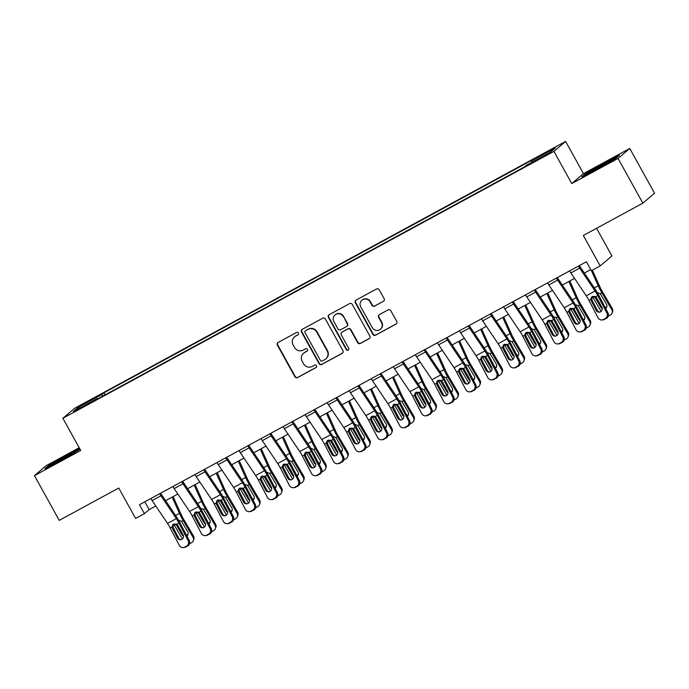<?xml version="1.0" encoding="UTF-8"?>
<svg xmlns="http://www.w3.org/2000/svg" width="689" height="689" viewBox="0 0 689 689"><rect width="100%" height="100%" fill="white"/><g stroke="black" fill="none" stroke-linecap="round" stroke-linejoin="round"><path stroke-width="1.03" d="M298.406 333.028A1.404 1.378 -130.4 0 0 296.511 332.46L278.123 342.45A2.007 1.972 -130.4 0 0 277.374 345.146L294.892 376.762A2.007 1.972 -130.4 0 0 297.596 377.581L315.984 367.582A1.404 1.378 -130.4 0 0 316.518 365.695A1.404 1.378 -130.4 0 0 314.623 365.127L312.246 366.419A6.434 6.296 -130.4 0 1 303.591 363.809L302.127 361.174A6.434 6.296 -130.4 0 1 304.555 352.544L306.932 351.252A1.404 1.378 -130.4 0 0 307.466 349.357A1.404 1.378 -130.4 0 0 305.572 348.789L303.186 350.081A6.434 6.296 -130.4 0 1 294.539 347.471L293.075 344.836A6.434 6.296 -130.4 0 1 295.495 336.206L297.881 334.914A1.404 1.378 -130.4 0 0 298.406 333.028M550.726 149.763L543.983 153.793L548.694 151.485L555.437 147.446L550.726 149.763M383.377 301.351A2.007 1.972 -130.4 0 0 384.135 298.656L379.217 289.785A2.007 1.972 -130.4 0 0 376.513 288.975L356.092 300.077A2.007 1.972 -130.4 0 0 355.335 302.772L372.861 334.38A2.007 1.972 -130.4 0 0 375.565 335.198L395.986 324.097A2.007 1.972 -130.4 0 0 396.743 321.401L390.801 310.687A2.007 1.972 -130.4 0 0 388.096 309.878L379.363 314.623A2.007 1.972 -130.4 0 0 378.606 317.319L381.551 322.633A5.374 5.262 -130.4 0 1 380.397 329.247A5.374 5.262 -130.4 0 1 372.293 327.663L360.752 306.855A5.374 5.262 -130.4 0 1 361.897 300.24A5.374 5.262 -130.4 0 1 370.01 301.825L371.931 305.287A2.007 1.972 -130.4 0 0 374.635 306.105L383.695 301.084A2.007 1.972 -130.4 0 0 383.859 300.99M79.201 447.721L46.154 465.686L34.45 475.634L59.245 520.367L118.749 488.027L135.612 518.447L144.432 513.649L139.471 504.701L586.425 261.768L591.386 270.708L600.197 265.92L611.91 255.972L596.571 228.309M618.05 158.427L629.755 148.471L583.471 173.628L571.767 183.575L618.05 158.427L642.846 203.16L583.342 235.5L600.197 265.92M571.767 183.575L553.913 151.373L62.88 418.266L74.584 408.319L565.617 141.417L553.913 151.373M34.45 475.634L80.734 450.477L62.88 418.266M325.397 319.041A2.007 1.972 -130.4 0 0 322.693 318.232L302.273 329.325A2.007 1.972 -130.4 0 0 301.515 332.029L319.033 363.637A2.007 1.972 -130.4 0 0 321.737 364.455L342.166 353.354A2.007 1.972 -130.4 0 0 342.915 350.658L325.397 319.041M329.178 314.701L349.599 303.599A2.007 1.972 -130.4 0 1 352.303 304.417L369.829 336.034A2.007 1.972 -130.4 0 1 369.071 338.73L360.33 343.475A2.007 1.972 -130.4 0 1 357.634 342.666L350.52 329.842A2.007 1.972 -130.4 0 0 347.816 329.023L342.02 332.176A2.007 1.972 -130.4 0 0 341.262 334.871L348.66 348.221A1.404 1.378 -130.4 0 1 348.367 349.952A1.404 1.378 -130.4 0 1 346.24 349.538L328.42 317.396A2.007 1.972 -130.4 0 1 329.178 314.701M629.755 148.471L654.55 193.204L642.846 203.16M83.963 404.073L94.376 398.053L85.927 402.41L79.399 406.321L83.963 404.073M97.493 398.991L97.149 398.595L95.237 400.223L524.562 166.867L526.474 165.239L550.278 152.303L555.145 148.161L531.348 161.097L533.26 159.469L103.936 392.825L102.024 394.452L102.601 396.218M97.149 398.595L73.344 411.531L78.219 407.388L102.024 394.452M583.471 173.628L565.617 141.417M144.432 513.649L149.177 509.619L155.8 506.019M165.61 500.688L177.84 494.039M187.649 488.708L199.879 482.059M209.689 476.728L221.918 470.079M231.728 464.748L243.958 458.099M253.767 452.768L265.997 446.119M275.807 440.788L288.036 434.139M297.846 428.808L310.076 422.159M319.885 416.828L332.115 410.179M341.925 404.848L354.155 398.199M363.964 392.868L376.194 386.219M386.004 380.888L398.233 374.239M408.043 368.916L420.273 362.259M430.082 356.936L442.312 350.288M452.122 344.956L464.352 338.308M474.161 332.976L486.391 326.328M496.201 320.996L508.43 314.348M518.24 309.017L530.47 302.368M540.279 297.037L552.509 290.388M562.319 285.057L574.548 278.408M584.358 273.077L590.766 269.597M144.836 501.79L149.177 509.619M105.072 394.875L103.936 392.825M531.762 162.363L531.348 161.097M79.726 408.069L78.219 407.388M79.7 448.608L48.411 465.712L44.888 468.709L60.141 460.958L80.053 449.245M619.316 155.404L604.064 163.147L585.288 173.895L581.766 176.892L597.01 169.141L615.794 158.392L619.316 155.404M48.669 466.177L48.411 465.712M585.547 174.36L585.288 173.895M298.259 334.613A1.404 1.378 -130.4 0 1 298.191 334.647L295.814 335.939A6.434 6.296 -130.4 0 0 294.763 336.663L294.453 336.93M303.504 353.259L303.823 352.992A6.434 6.296 -130.4 0 1 304.865 352.277L307.251 350.977A1.404 1.378 -130.4 0 0 307.311 350.942M277.968 342.554A2.007 1.972 -130.4 0 0 277.684 344.879L295.211 376.495A2.007 1.972 -130.4 0 0 297.915 377.305L316.303 367.315A1.404 1.378 -130.4 0 0 316.363 367.28M302.109 329.428A2.007 1.972 -130.4 0 0 301.825 331.753L319.351 363.37A2.007 1.972 -130.4 0 0 322.056 364.188L342.476 353.087A2.007 1.972 -130.4 0 0 342.64 352.983M305.537 330.754A1.404 1.378 -130.4 0 0 305.003 332.641L320.385 360.39A1.404 1.378 -130.4 0 0 322.28 360.958L324.795 359.598A6.434 6.296 -130.4 0 0 327.215 350.968L316.699 331.995A6.434 6.296 -130.4 0 0 308.043 329.385L305.856 330.487A1.404 1.378 -130.4 0 0 305.623 330.642L305.305 330.909M325.837 358.874L326.155 358.607A6.434 6.296 -130.4 0 0 327.533 350.701L327.215 350.968M305.856 330.487L308.362 329.118A6.434 6.296 -130.4 0 1 317.018 331.728L327.533 350.701M341.692 332.399L342.011 332.132A2.007 1.972 -130.4 0 1 342.338 331.909L348.134 328.756A2.007 1.972 -130.4 0 1 350.839 329.575L357.944 342.39A2.007 1.972 -130.4 0 0 360.648 343.208L369.39 338.463A2.007 1.972 -130.4 0 0 369.554 338.359M329.015 314.795A2.007 1.972 -130.4 0 0 328.739 317.129L346.558 349.271A1.404 1.378 -130.4 0 0 348.513 349.805M343.148 316.535A5.374 5.262 -130.4 0 0 335.035 314.959A5.374 5.262 -130.4 0 0 333.889 321.565L337.954 328.903A2.007 1.972 -130.4 0 0 340.659 329.721L346.455 326.569A2.007 1.972 -130.4 0 0 347.213 323.873L343.466 316.268A5.374 5.262 -130.4 0 0 335.354 314.684L335.035 314.959M346.782 326.345L347.101 326.069A2.007 1.972 -130.4 0 0 347.532 323.597L347.213 323.873M343.466 316.268L347.532 323.597M361.897 300.24L362.216 299.973A5.374 5.262 -130.4 0 1 370.329 301.549L372.249 305.02A2.007 1.972 -130.4 0 0 374.954 305.838L383.695 301.084M380.397 329.247L380.716 328.98A5.374 5.262 -130.4 0 0 381.861 322.366L381.551 322.633M379.2 314.727A2.007 1.972 -130.4 0 0 378.916 317.052L381.861 322.366M355.929 300.171A2.007 1.972 -130.4 0 0 355.653 302.497L373.18 334.113A2.007 1.972 -130.4 0 0 375.884 334.932L396.304 323.83A2.007 1.972 -130.4 0 0 396.468 323.735M173.637 524.062A15.356 3.049 61.5 0 0 174.334 525.268L182.413 539.005M172.155 497.131L179.476 513.391A15.356 3.049 61.5 0 0 183.153 520.479L193.032 537.282L193.506 536.059A4.091 3.962 21.1 0 1 193.798 539.444L193.325 540.676A4.091 3.962 -158.9 0 0 193.032 537.282M173.111 496.605L181.173 514.528A10.24 2.033 61.5 0 0 183.627 519.248L193.506 536.059M178.529 520.195L181.517 521.366L187.761 531.874A3.273 3.169 21.1 0 1 186.874 536.016M193.325 540.676A4.091 3.962 -158.9 0 1 191.551 542.682L189.794 543.638A4.091 3.962 -158.9 0 1 189.475 543.793M183.507 536.24A3.273 3.169 21.1 0 1 182.12 534.94L175.971 524.381L174.334 525.268M176.97 524.105L181.62 532.054M186.452 535.215A3.273 3.169 -158.9 0 0 188.166 533.949M159.684 493.72A7.166 1.421 61.5 0 0 160.933 495.744L176.332 518.636A10.24 2.033 -118.5 0 1 179.011 523.166L188.131 540.624L189.225 540.52A4.091 3.996 84.5 0 1 187.589 546.058L186.486 546.162A4.091 3.996 -95.5 0 0 188.131 540.624M160.597 493.221L176.091 516.268A15.356 3.049 -118.5 0 1 180.105 523.063L189.225 540.52M150.865 498.509A7.166 1.421 61.5 0 0 152.123 500.533L167.522 523.433A10.24 2.033 -118.5 0 1 170.2 527.963L179.312 545.421A4.091 3.996 -95.5 0 0 184.73 547.118L186.486 546.162M173.12 524.458L173.163 527.541L172.483 528.437L177.495 538.049L178.597 537.937L173.163 527.541M184.73 547.118L187.589 546.058M185.823 547.014A4.091 3.996 84.5 0 1 184.333 547.471L183.231 547.583M178.597 537.937A3.273 3.195 -95.5 0 0 181.181 539.668M172.483 528.437L172.095 526.93L172.741 524.872L173.749 523.993L177.116 524.2L183.145 534.974A3.273 3.195 84.5 0 1 180.639 539.771A3.273 3.195 84.5 0 1 177.495 538.049M195.676 512.082A15.356 3.049 61.5 0 0 196.374 513.288L204.452 527.025M194.195 485.151L201.515 501.411A15.356 3.049 61.5 0 0 205.193 508.499L215.071 525.302L215.545 524.079A4.091 3.962 21.1 0 1 215.838 527.464L215.364 528.696A4.091 3.962 -158.9 0 0 215.071 525.302M195.151 484.625L203.212 502.548A10.24 2.033 61.5 0 0 205.667 507.268L215.545 524.079M200.568 508.215L203.556 509.386L209.8 519.894A3.273 3.169 21.1 0 1 208.913 524.036M215.364 528.696A4.091 3.962 -158.9 0 1 213.59 530.702L211.833 531.667A4.091 3.962 -158.9 0 1 211.514 531.813M205.546 524.26A3.273 3.169 21.1 0 1 204.159 522.968L198.01 512.401L196.374 513.288M199.009 512.125L203.66 520.083M208.491 523.244A3.273 3.169 -158.9 0 0 210.205 521.969M217.715 500.102A15.356 3.049 61.5 0 0 218.413 501.308L226.492 515.045M216.234 473.171L223.555 489.431A15.356 3.049 61.5 0 0 227.232 496.519L237.111 513.322L237.584 512.099A4.091 3.962 21.1 0 1 237.877 515.493L237.404 516.716A4.091 3.962 -158.9 0 0 237.111 513.322M217.19 472.654L225.251 490.568A10.24 2.033 61.5 0 0 227.706 495.288L237.584 512.099M222.607 496.235L225.596 497.406L231.84 507.922A3.273 3.169 21.1 0 1 230.953 512.056M237.404 516.716A4.091 3.962 -158.9 0 1 235.629 518.722L233.864 519.687A4.091 3.962 -158.9 0 1 233.554 519.833M227.585 512.28A3.273 3.169 21.1 0 1 226.199 510.988L220.049 500.421L218.413 501.308M221.048 500.145L225.699 508.103M230.531 511.264A3.273 3.169 -158.9 0 0 232.245 509.989M239.755 488.122A15.356 3.049 61.5 0 0 240.452 489.328L248.531 503.065M238.273 461.191L245.594 477.451A15.356 3.049 61.5 0 0 249.272 484.539L259.15 501.342L259.624 500.119A4.091 3.962 21.1 0 1 259.917 503.513L259.443 504.736A4.091 3.962 -158.9 0 0 259.15 501.342M239.229 460.674L247.291 478.588A10.24 2.033 61.5 0 0 249.745 483.308L259.624 500.119M244.647 484.255L247.635 485.426L253.879 495.942A3.273 3.169 21.1 0 1 252.992 500.076M259.443 504.736A4.091 3.962 -158.9 0 1 257.669 506.742L255.903 507.707A4.091 3.962 -158.9 0 1 255.593 507.853M249.625 500.3A3.273 3.169 21.1 0 1 248.238 499.008L242.089 488.441L240.452 489.328M243.088 488.165L247.739 496.123M252.57 499.284A3.273 3.169 -158.9 0 0 254.284 498.009M181.724 481.74A7.166 1.421 61.5 0 0 182.973 483.764L198.372 506.656A10.24 2.033 -118.5 0 1 201.05 511.186L210.171 528.652L211.265 528.541A4.091 3.996 84.5 0 1 209.628 534.078L208.526 534.182A4.091 3.996 -95.5 0 0 210.171 528.652M182.628 481.241L198.131 504.288A15.356 3.049 -118.5 0 1 202.144 511.083L211.265 528.541M172.905 486.529A7.166 1.421 61.5 0 0 174.162 488.553L189.561 511.453A10.24 2.033 -118.5 0 1 192.24 515.983L201.352 533.441A4.091 3.996 -95.5 0 0 206.769 535.138L208.526 534.182M195.151 512.478L195.202 515.561L194.522 516.466L199.534 526.069L200.637 525.957L195.202 515.561M206.769 535.138L209.628 534.078M207.863 535.034A4.091 3.996 84.5 0 1 206.364 535.491L205.27 535.603M200.637 525.957A3.273 3.195 -95.5 0 0 203.221 527.688M194.522 516.466L194.134 514.95L194.78 512.892L195.788 512.013L199.155 512.22L205.184 523.003A3.273 3.195 84.5 0 1 202.678 527.791A3.273 3.195 84.5 0 1 199.534 526.069M203.763 469.76A7.166 1.421 61.5 0 0 205.012 471.784L220.411 494.676A10.24 2.033 -118.5 0 1 223.09 499.206L232.21 516.672L233.304 516.561A4.091 3.996 84.5 0 1 231.668 522.098L230.565 522.202A4.091 3.996 -95.5 0 0 232.21 516.672M204.667 469.269L220.17 492.308A15.356 3.049 -118.5 0 1 224.183 499.103L233.304 516.561M194.944 474.549A7.166 1.421 61.5 0 0 196.193 476.573L211.601 499.473A10.24 2.033 -118.5 0 1 214.279 504.004L223.391 521.461A4.091 3.996 -95.5 0 0 228.808 523.158L230.565 522.202M217.19 500.498L217.242 503.581L216.561 504.486L221.574 514.089L222.676 513.977L217.242 503.581M228.808 523.158L231.668 522.098M229.902 523.054A4.091 3.996 84.5 0 1 228.403 523.511L227.31 523.623M222.676 513.977A3.273 3.195 -95.5 0 0 225.26 515.708M216.561 504.486L216.174 502.97L216.82 500.912L217.827 500.042L221.195 500.24L227.224 511.023A3.273 3.195 84.5 0 1 224.717 515.811A3.273 3.195 84.5 0 1 221.574 514.089M225.803 457.78A7.166 1.421 61.5 0 0 227.051 459.804L242.45 482.705A10.24 2.033 -118.5 0 1 245.129 487.226L254.241 504.692L255.343 504.581A4.091 3.996 84.5 0 1 253.707 510.118L252.605 510.222A4.091 3.996 -95.5 0 0 254.241 504.692M226.707 457.289L242.209 480.328A15.356 3.049 -118.5 0 1 246.223 487.123L255.343 504.581M216.983 462.569A7.166 1.421 61.5 0 0 218.232 464.601L233.64 487.493A10.24 2.033 -118.5 0 1 236.318 492.024L245.43 509.481A4.091 3.996 -95.5 0 0 250.848 511.186L252.605 510.222M239.229 488.518L239.281 491.601L238.601 492.506L243.613 502.109L244.716 501.997L239.281 491.601M250.848 511.186L253.707 510.118M251.941 511.074A4.091 3.996 84.5 0 1 250.443 511.531L249.349 511.643M244.716 501.997A3.273 3.195 -95.5 0 0 247.299 503.737M238.601 492.506L238.213 490.99L238.859 488.932L239.867 488.062L243.234 488.26L249.263 499.043A3.273 3.195 84.5 0 1 246.757 503.831A3.273 3.195 84.5 0 1 243.613 502.109M261.794 476.142A15.356 3.049 61.5 0 0 262.492 477.348L270.57 491.085M260.313 449.211L267.633 465.471A15.356 3.049 61.5 0 0 271.311 472.559L281.19 489.371L281.663 488.139A4.091 3.962 21.1 0 1 281.956 491.533L281.482 492.756A4.091 3.962 -158.9 0 0 281.19 489.371M261.269 448.694L269.33 466.608A10.24 2.033 61.5 0 0 271.785 471.328L281.663 488.139M266.686 472.275L269.675 473.446L275.919 483.962A3.273 3.169 21.1 0 1 275.032 488.096M281.482 492.756A4.091 3.962 -158.9 0 1 279.708 494.771L277.943 495.727A4.091 3.962 -158.9 0 1 277.633 495.873M271.664 488.32A3.273 3.169 21.1 0 1 270.277 487.028L264.128 476.461L262.492 477.348M265.127 476.185L269.769 484.143M274.61 487.304A3.273 3.169 -158.9 0 0 276.323 486.029M247.842 445.8A7.166 1.421 61.5 0 0 249.091 447.824L264.49 470.725A10.24 2.033 -118.5 0 1 267.168 475.255L276.28 492.713L277.383 492.601A4.091 3.996 84.5 0 1 275.746 498.138L274.644 498.242A4.091 3.996 -95.5 0 0 276.28 492.713M248.746 445.309L264.249 468.348A15.356 3.049 -118.5 0 1 268.262 475.143L277.383 492.601M239.023 450.589A7.166 1.421 61.5 0 0 240.272 452.621L255.679 475.513A10.24 2.033 -118.5 0 1 258.358 480.044L267.47 497.501A4.091 3.996 -95.5 0 0 272.887 499.206L274.644 498.242M261.269 476.538L261.32 479.622L260.64 480.526L265.653 490.129L266.755 490.025L261.32 479.622M272.887 499.206L275.746 498.138M273.981 499.094A4.091 3.996 84.5 0 1 272.482 499.559L271.388 499.663M266.755 490.025A3.273 3.195 -95.5 0 0 269.339 491.757M260.64 480.526L260.253 479.01L260.898 476.952L261.906 476.082L265.274 476.28L271.294 487.063A3.273 3.195 84.5 0 1 268.796 491.851A3.273 3.195 84.5 0 1 265.653 490.129M73.895 453.086A13.306 0.543 -29 0 0 75.489 451.915A13.306 0.543 -29 0 0 74.817 452.053A13.306 0.543 -29 0 0 61.321 459.115A13.306 0.543 -29 0 0 52.269 464.791A13.306 0.543 -29 0 0 52.907 464.593A13.306 0.543 -29 0 0 53.458 464.352M46.904 467.685L49.083 465.824L67.281 455.42L79.915 448.995M610.773 161.269A13.306 0.543 -29 0 0 612.366 160.098A13.306 0.543 -29 0 0 602.797 164.757A13.306 0.543 -29 0 0 589.147 172.973A13.306 0.543 -29 0 0 590.335 172.534M583.772 175.867L585.96 174.016L604.15 163.603L617.869 156.636M283.834 464.162A15.356 3.049 61.5 0 0 284.531 465.368L292.601 479.105M282.352 437.231L289.673 453.491A15.356 3.049 61.5 0 0 293.35 460.579L303.229 477.391L303.703 476.159A4.091 3.962 21.1 0 1 303.995 479.553L303.522 480.776A4.091 3.962 -158.9 0 0 303.229 477.391M283.308 436.714L291.369 454.628A10.24 2.033 61.5 0 0 293.824 459.348L303.703 476.159M288.725 460.295L291.714 461.466L297.958 471.982A3.273 3.169 21.1 0 1 297.071 476.116M303.522 480.776A4.091 3.962 -158.9 0 1 301.748 482.791L299.982 483.747A4.091 3.962 -158.9 0 1 299.672 483.902M293.703 476.34A3.273 3.169 21.1 0 1 292.317 475.048L286.168 464.481L284.531 465.368M287.167 464.205L291.809 472.163M296.649 475.324A3.273 3.169 -158.9 0 0 298.363 474.058M305.873 452.182A15.356 3.049 61.5 0 0 306.571 453.388L314.64 467.125M304.392 425.251L311.712 441.511A15.356 3.049 61.5 0 0 315.39 448.599L325.268 465.411L325.742 464.179A4.091 3.962 21.1 0 1 326.035 467.573L325.561 468.796A4.091 3.962 -158.9 0 0 325.268 465.411M305.348 424.734L313.409 442.648A10.24 2.033 61.5 0 0 315.863 447.368L325.742 464.179M310.765 448.315L313.753 449.486L319.997 460.002A3.273 3.169 21.1 0 1 319.102 464.136M325.561 468.796A4.091 3.962 -158.9 0 1 323.787 470.811L322.021 471.767A4.091 3.962 -158.9 0 1 321.711 471.922M315.743 464.36A3.273 3.169 21.1 0 1 314.356 463.068L308.207 452.501L306.571 453.388M309.206 452.225L313.848 460.183M318.688 463.344A3.273 3.169 -158.9 0 0 320.402 462.078M327.912 440.202A15.356 3.049 61.5 0 0 328.61 441.408L336.68 455.145M326.431 413.271L333.752 429.531A15.356 3.049 61.5 0 0 337.429 436.619L347.308 453.431L347.781 452.199A4.091 3.962 21.1 0 1 348.074 455.593L347.601 456.824A4.091 3.962 -158.9 0 0 347.308 453.431M327.387 412.754L335.448 430.668A10.24 2.033 61.5 0 0 337.903 435.396L347.781 452.199M332.804 436.335L335.793 437.506L342.037 448.022A3.273 3.169 21.1 0 1 341.141 452.156M347.601 456.824A4.091 3.962 -158.9 0 1 345.826 458.831L344.061 459.787A4.091 3.962 -158.9 0 1 343.751 459.942M337.782 452.38A3.273 3.169 21.1 0 1 336.396 451.088L330.246 440.521L328.61 441.408M331.245 440.245L335.887 448.203M340.728 451.364A3.273 3.169 -158.9 0 0 342.442 450.098M349.952 428.222A15.356 3.049 61.5 0 0 350.649 429.436L358.719 443.165M348.47 401.291L355.791 417.56A15.356 3.049 61.5 0 0 359.469 424.639L369.347 441.451L369.821 440.219A4.091 3.962 21.1 0 1 370.114 443.613L369.64 444.844A4.091 3.962 -158.9 0 0 369.347 441.451M349.426 400.774L357.488 418.688A10.24 2.033 61.5 0 0 359.942 423.416L369.821 440.219M354.844 424.355L357.832 425.526L364.076 436.042A3.273 3.169 21.1 0 1 363.181 440.185M369.64 444.844A4.091 3.962 -158.9 0 1 367.866 446.851L366.1 447.807A4.091 3.962 -158.9 0 1 365.79 447.962M359.822 440.4A3.273 3.169 21.1 0 1 358.435 439.108L352.286 428.541L350.649 429.436M353.285 428.265L357.927 436.223M362.767 439.384A3.273 3.169 -158.9 0 0 364.481 438.118M371.991 416.242A15.356 3.049 61.5 0 0 372.689 417.456L380.759 431.185M370.51 389.311L377.83 405.58A15.356 3.049 61.5 0 0 381.508 412.659L391.386 429.471L391.86 428.239A4.091 3.962 21.1 0 1 392.153 431.633L391.679 432.864A4.091 3.962 -158.9 0 0 391.386 429.471M371.466 388.794L379.527 406.708A10.24 2.033 61.5 0 0 381.982 411.436L391.86 428.239M376.883 412.375L379.872 413.555L386.116 424.062A3.273 3.169 21.1 0 1 385.22 428.205M391.679 432.864A4.091 3.962 -158.9 0 1 389.905 434.871L388.14 435.827A4.091 3.962 -158.9 0 1 387.829 435.982M381.861 428.42A3.273 3.169 21.1 0 1 380.474 427.128L374.325 416.561L372.689 417.456M375.324 416.285L379.966 424.243M384.806 427.404A3.273 3.169 -158.9 0 0 386.52 426.138M269.881 433.82A7.166 1.421 61.5 0 0 271.13 435.844L286.529 458.745A10.24 2.033 -118.5 0 1 289.208 463.275L298.32 480.733L299.422 480.621A4.091 3.996 84.5 0 1 297.786 486.158L296.683 486.262A4.091 3.996 -95.5 0 0 298.32 480.733M270.786 433.329L286.288 456.368A15.356 3.049 -118.5 0 1 290.302 463.163L299.422 480.621M261.062 438.617A7.166 1.421 61.5 0 0 262.311 440.641L277.719 463.533A10.24 2.033 -118.5 0 1 280.397 468.064L289.509 485.521A4.091 3.996 -95.5 0 0 294.926 487.226L296.683 486.262M283.308 464.558L283.36 467.642L282.679 468.546L287.692 478.149L288.794 478.045L283.36 467.642M294.926 487.226L297.786 486.158M296.02 487.114A4.091 3.996 84.5 0 1 294.522 487.579L293.428 487.683M288.794 478.045A3.273 3.195 -95.5 0 0 291.378 479.777M282.679 468.546L282.292 467.03L282.938 464.972L283.946 464.102L287.313 464.3L293.333 475.083A3.273 3.195 84.5 0 1 290.836 479.871A3.273 3.195 84.5 0 1 287.692 478.149M291.921 421.84A7.166 1.421 61.5 0 0 293.169 423.864L308.569 446.765A10.24 2.033 -118.5 0 1 311.247 451.295L320.359 468.753L321.462 468.649A4.091 3.996 84.5 0 1 319.817 474.178L318.723 474.29A4.091 3.996 -95.5 0 0 320.359 468.753M292.825 421.349L308.327 444.388A15.356 3.049 -118.5 0 1 312.341 451.183L321.462 468.649M283.101 426.637A7.166 1.421 61.5 0 0 284.35 428.661L299.758 451.553A10.24 2.033 -118.5 0 1 302.437 456.084L311.549 473.541A4.091 3.996 -95.5 0 0 316.966 475.246L318.723 474.29M305.348 452.578L305.399 455.662L304.719 456.566L309.731 466.169L310.834 466.065L305.399 455.662M316.966 475.246L319.817 474.178M318.06 475.134A4.091 3.996 84.5 0 1 316.561 475.599L315.467 475.703M310.834 466.065A3.273 3.195 -95.5 0 0 313.417 467.797M304.719 456.566L304.331 455.05L304.977 452.992L305.985 452.122L309.352 452.329L315.373 463.103A3.273 3.195 84.5 0 1 312.875 467.9A3.273 3.195 84.5 0 1 309.731 466.169M313.96 409.86A7.166 1.421 61.5 0 0 315.209 411.884L330.608 434.785A10.24 2.033 -118.5 0 1 333.287 439.315L342.399 456.773L343.501 456.669A4.091 3.996 84.5 0 1 341.856 462.198L340.762 462.31A4.091 3.996 -95.5 0 0 342.399 456.773M314.864 409.369L330.367 432.416A15.356 3.049 -118.5 0 1 334.38 439.203L343.501 456.669M305.141 414.657A7.166 1.421 61.5 0 0 306.39 416.681L321.789 439.573A10.24 2.033 -118.5 0 1 324.467 444.104L333.588 461.561A4.091 3.996 -95.5 0 0 339.005 463.266L340.762 462.31M327.387 440.598L327.439 443.682L326.758 444.586L331.771 454.189L332.873 454.085L327.439 443.682M339.005 463.266L341.856 462.198M340.099 463.163A4.091 3.996 84.5 0 1 338.6 463.619L337.507 463.723M332.873 454.085A3.273 3.195 -95.5 0 0 335.457 455.817M326.758 444.586L326.371 443.07L327.017 441.012L328.024 440.142L331.392 440.349L337.412 451.123A3.273 3.195 84.5 0 1 334.914 455.92A3.273 3.195 84.5 0 1 331.771 454.189M335.999 397.88A7.166 1.421 61.5 0 0 337.248 399.913L352.647 422.805A10.24 2.033 -118.5 0 1 355.326 427.335L364.438 444.793L365.54 444.689A4.091 3.996 84.5 0 1 363.895 450.218L362.802 450.33A4.091 3.996 -95.5 0 0 364.438 444.793M336.904 397.389L352.406 420.436A15.356 3.049 -118.5 0 1 356.42 427.232L365.54 444.689M327.18 402.677A7.166 1.421 61.5 0 0 328.429 404.701L343.828 427.593A10.24 2.033 -118.5 0 1 346.507 432.124L355.627 449.581A4.091 3.996 -95.5 0 0 361.045 451.286L362.802 450.33M349.426 428.618L349.478 431.702L348.798 432.606L353.81 442.209L354.904 442.105L349.478 431.702M361.045 451.286L363.895 450.218M362.138 451.183A4.091 3.996 84.5 0 1 360.64 451.639L359.546 451.743M354.904 442.105A3.273 3.195 -95.5 0 0 357.496 443.837M348.798 432.606L348.41 431.09L349.056 429.032L350.064 428.162L353.431 428.369L359.451 439.143A3.273 3.195 84.5 0 1 356.954 443.94A3.273 3.195 84.5 0 1 353.81 442.209M358.039 385.9A7.166 1.421 61.5 0 0 359.288 387.933L374.687 410.825A10.24 2.033 -118.5 0 1 377.365 415.355L386.477 432.813L387.58 432.709A4.091 3.996 84.5 0 1 385.935 438.238L384.841 438.35A4.091 3.996 -95.5 0 0 386.477 432.813M358.943 385.409L374.446 408.456A15.356 3.049 -118.5 0 1 378.459 415.252L387.58 432.709M349.22 390.697A7.166 1.421 61.5 0 0 350.468 392.721L365.868 415.613A10.24 2.033 -118.5 0 1 368.546 420.144L377.667 437.61A4.091 3.996 -95.5 0 0 383.084 439.306L384.841 438.35M371.466 416.638L371.517 419.722L370.837 420.626L375.849 430.229L376.943 430.125L371.517 419.722M383.084 439.306L385.935 438.238M384.178 439.203A4.091 3.996 84.5 0 1 382.679 439.66L381.585 439.763M376.943 430.125A3.273 3.195 -95.5 0 0 379.536 431.857M370.837 420.626L370.449 419.11L371.095 417.052L372.103 416.182L375.471 416.389L381.491 427.163A3.273 3.195 84.5 0 1 378.993 431.96A3.273 3.195 84.5 0 1 375.849 430.229M394.03 404.271A15.356 3.049 61.5 0 0 394.728 405.476L402.798 419.213M392.549 377.331L399.87 393.6A15.356 3.049 61.5 0 0 403.547 400.679L413.426 417.491L413.9 416.259A4.091 3.962 21.1 0 1 414.192 419.653L413.719 420.884A4.091 3.962 -158.9 0 0 413.426 417.491M393.497 376.814L401.566 394.728A10.24 2.033 61.5 0 0 404.021 399.456L413.9 416.259M398.922 400.395L401.911 401.575L408.155 412.082A3.273 3.169 21.1 0 1 407.259 416.225M413.719 420.884A4.091 3.962 -158.9 0 1 411.944 422.891L410.179 423.847A4.091 3.962 -158.9 0 1 409.869 424.002M403.9 416.44A3.273 3.169 21.1 0 1 402.505 415.148L396.364 404.581L394.728 405.476M397.364 404.314L402.006 412.263M406.846 415.424A3.273 3.169 -158.9 0 0 408.56 414.158M380.078 373.929A7.166 1.421 61.5 0 0 381.327 375.953L396.726 398.845A10.24 2.033 -118.5 0 1 399.405 403.375L408.517 420.833L409.619 420.729A4.091 3.996 84.5 0 1 407.974 426.267L406.88 426.37A4.091 3.996 -95.5 0 0 408.517 420.833M380.983 373.429L396.485 396.476A15.356 3.049 -118.5 0 1 400.498 403.272L409.619 420.729M371.259 378.717A7.166 1.421 61.5 0 0 372.508 380.741L387.907 403.633A10.24 2.033 -118.5 0 1 390.585 408.164L399.706 425.63A4.091 3.996 -95.5 0 0 405.115 427.326L406.88 426.37M393.505 404.658L393.557 407.742L392.876 408.646L397.889 418.249L398.983 418.145L393.557 407.742M405.115 427.326L407.974 426.267M406.217 427.223A4.091 3.996 84.5 0 1 404.719 427.68L403.625 427.783M398.983 418.145A3.273 3.195 -95.5 0 0 401.575 419.877M392.876 408.646L392.489 407.139L393.135 405.072L394.142 404.202L397.51 404.409L403.53 415.183A3.273 3.195 84.5 0 1 401.032 419.98A3.273 3.195 84.5 0 1 397.889 418.249M416.07 392.291A15.356 3.049 61.5 0 0 416.767 393.497L424.837 407.233M414.589 365.359L421.909 381.62A15.356 3.049 61.5 0 0 425.587 388.699L435.465 405.511L435.939 404.288A4.091 3.962 21.1 0 1 436.232 407.673L435.758 408.904A4.091 3.962 -158.9 0 0 435.465 405.511M415.536 364.834L423.606 382.748A10.24 2.033 61.5 0 0 426.06 387.476L435.939 404.288M420.962 388.415L423.95 389.595L430.194 400.102A3.273 3.169 21.1 0 1 429.299 404.245M435.758 408.904A4.091 3.962 -158.9 0 1 433.984 410.911L432.218 411.867A4.091 3.962 -158.9 0 1 431.908 412.022M425.94 404.46A3.273 3.169 21.1 0 1 424.545 403.168L418.404 392.609L416.767 393.497M419.403 392.334L424.045 400.283M428.885 403.444A3.273 3.169 -158.9 0 0 430.599 402.178M402.118 361.949A7.166 1.421 61.5 0 0 403.366 363.973L418.766 386.865A10.24 2.033 -118.5 0 1 421.444 391.395L430.556 408.853L431.658 408.749A4.091 3.996 84.5 0 1 430.014 414.287L428.92 414.39A4.091 3.996 -95.5 0 0 430.556 408.853M403.022 361.449L418.524 384.496A15.356 3.049 -118.5 0 1 422.538 391.292L431.658 408.749M393.298 366.737A7.166 1.421 61.5 0 0 394.547 368.761L409.946 391.662A10.24 2.033 -118.5 0 1 412.625 396.184L421.746 413.65A4.091 3.996 -95.5 0 0 427.154 415.346L428.92 414.39M415.545 392.678L415.596 395.762L414.916 396.666L419.928 406.269L421.022 406.166L415.596 395.762M427.154 415.346L430.014 414.287M428.257 415.243A4.091 3.996 84.5 0 1 426.758 415.7L425.664 415.803M421.022 406.166A3.273 3.195 -95.5 0 0 423.614 407.897M414.916 396.666L414.528 395.159L415.174 393.092L416.182 392.222L419.541 392.429L425.569 403.203A3.273 3.195 84.5 0 1 423.072 408A3.273 3.195 84.5 0 1 419.928 406.269M438.109 380.311A15.356 3.049 61.5 0 0 438.807 381.517L446.877 395.253M436.628 353.379L443.949 369.64A15.356 3.049 61.5 0 0 447.617 376.728L457.505 393.531L457.978 392.308A4.091 3.962 21.1 0 1 458.271 395.693L457.797 396.924A4.091 3.962 -158.9 0 0 457.505 393.531M437.575 352.854L445.645 370.777A10.24 2.033 61.5 0 0 448.1 375.496L457.978 392.308M443.001 376.444L445.99 377.615L452.234 388.122A3.273 3.169 21.1 0 1 451.338 392.265M457.797 396.924A4.091 3.962 -158.9 0 1 456.023 398.931L454.258 399.887A4.091 3.962 -158.9 0 1 453.948 400.042M447.979 392.48A3.273 3.169 21.1 0 1 446.584 391.188L440.443 380.629L438.807 381.517M441.442 380.354L446.084 388.303M450.925 391.464A3.273 3.169 -158.9 0 0 452.639 390.198M424.157 349.969A7.166 1.421 61.5 0 0 425.406 351.993L440.805 374.885A10.24 2.033 -118.5 0 1 443.483 379.415L452.595 396.873L453.689 396.769A4.091 3.996 84.5 0 1 452.053 402.307L450.959 402.41A4.091 3.996 -95.5 0 0 452.595 396.873M425.061 349.469L440.564 372.516A15.356 3.049 -118.5 0 1 444.577 379.312L453.689 396.769M415.338 354.757A7.166 1.421 61.5 0 0 416.587 356.781L431.986 379.682A10.24 2.033 -118.5 0 1 434.664 384.212L443.785 401.67A4.091 3.996 -95.5 0 0 449.194 403.366L450.959 402.41M437.584 380.698L437.636 383.79L436.955 384.686L441.968 394.289L443.061 394.186L437.636 383.79M449.194 403.366L452.053 402.307M450.296 403.263A4.091 3.996 84.5 0 1 448.797 403.72L447.704 403.823M443.061 394.186A3.273 3.195 -95.5 0 0 445.654 395.917M436.955 384.686L436.568 383.179L437.214 381.112L438.221 380.242L441.58 380.449L447.609 391.223A3.273 3.195 84.5 0 1 445.103 396.02A3.273 3.195 84.5 0 1 441.968 394.289M460.149 368.331A15.356 3.049 61.5 0 0 460.846 369.537L468.916 383.273M458.667 341.399L465.988 357.66A15.356 3.049 61.5 0 0 469.657 364.748L479.544 381.551L480.018 380.328A4.091 3.962 21.1 0 1 480.311 383.713L479.837 384.944A4.091 3.962 -158.9 0 0 479.544 381.551M459.615 340.874L467.685 358.797A10.24 2.033 61.5 0 0 470.131 363.516L480.018 380.328M465.041 364.464L468.02 365.635L474.273 376.142A3.273 3.169 21.1 0 1 473.377 380.285M479.837 384.944A4.091 3.962 -158.9 0 1 478.063 386.951L476.297 387.907A4.091 3.962 -158.9 0 1 475.987 388.062M470.019 380.509A3.273 3.169 21.1 0 1 468.623 379.217L462.483 368.649L460.846 369.537M463.482 368.374L468.124 376.323M472.964 379.484A3.273 3.169 -158.9 0 0 474.678 378.218M446.196 337.989A7.166 1.421 61.5 0 0 447.445 340.013L462.844 362.905A10.24 2.033 -118.5 0 1 465.523 367.435L474.635 384.893L475.729 384.789A4.091 3.996 84.5 0 1 474.092 390.327L472.999 390.43A4.091 3.996 -95.5 0 0 474.635 384.893M447.101 337.489L462.603 360.536A15.356 3.049 -118.5 0 1 466.617 367.332L475.729 384.789M437.377 342.777A7.166 1.421 61.5 0 0 438.626 344.801L454.025 367.702A10.24 2.033 -118.5 0 1 456.704 372.232L465.824 389.69A4.091 3.996 -95.5 0 0 471.233 391.386L472.999 390.43M459.623 368.727L459.675 371.81L458.995 372.715L464.007 382.317L465.101 382.206L459.675 371.81M471.233 391.386L474.092 390.327M472.335 391.283A4.091 3.996 84.5 0 1 470.837 391.74L469.743 391.852M465.101 382.206A3.273 3.195 -95.5 0 0 467.693 383.937M458.995 372.715L458.607 371.199L459.253 369.14L460.261 368.262L463.619 368.469L469.648 379.243A3.273 3.195 84.5 0 1 467.142 384.04A3.273 3.195 84.5 0 1 464.007 382.317M482.188 356.351A15.356 3.049 61.5 0 0 482.886 357.557L490.956 371.293M480.707 329.42L488.027 345.68A15.356 3.049 61.5 0 0 491.696 352.768L501.583 369.571L502.057 368.348A4.091 3.962 21.1 0 1 502.35 371.741L501.876 372.964A4.091 3.962 -158.9 0 0 501.583 369.571M481.654 328.903L489.724 346.817A10.24 2.033 61.5 0 0 492.17 351.536L502.057 368.348M487.08 352.484L490.06 353.655L496.313 364.171A3.273 3.169 21.1 0 1 495.417 368.305M501.876 372.964A4.091 3.962 -158.9 0 1 500.102 374.971L498.336 375.936A4.091 3.962 -158.9 0 1 498.026 376.082M492.058 368.529A3.273 3.169 21.1 0 1 490.663 367.237L484.522 356.669L482.886 357.557M485.521 356.394L490.163 364.352M495.003 367.513A3.273 3.169 -158.9 0 0 496.717 366.238M468.236 326.009A7.166 1.421 61.5 0 0 469.485 328.033L484.884 350.925A10.24 2.033 -118.5 0 1 487.562 355.455L496.674 372.921L497.768 372.809A4.091 3.996 84.5 0 1 496.132 378.347L495.038 378.45A4.091 3.996 -95.5 0 0 496.674 372.921M469.14 325.509L484.643 348.556A15.356 3.049 -118.5 0 1 488.656 355.352L497.768 372.809M459.417 330.798A7.166 1.421 61.5 0 0 460.665 332.821L476.065 355.722A10.24 2.033 -118.5 0 1 478.743 360.252L487.864 377.71A4.091 3.996 -95.5 0 0 493.272 379.406L495.038 378.45M481.663 356.747L481.714 359.83L481.034 360.735L486.046 370.337L487.14 370.226L481.714 359.83M493.272 379.406L496.132 378.347M494.375 379.303A4.091 3.996 84.5 0 1 492.876 379.76L491.782 379.872M487.14 370.226A3.273 3.195 -95.5 0 0 489.724 371.957M481.034 360.735L480.646 359.219L481.292 357.16L482.3 356.291L485.659 356.489L491.688 367.271A3.273 3.195 84.5 0 1 489.181 372.06A3.273 3.195 84.5 0 1 486.046 370.337M504.227 344.371A15.356 3.049 61.5 0 0 504.925 345.577L512.995 359.313M502.746 317.44L510.067 333.7A15.356 3.049 61.5 0 0 513.736 340.788L523.623 357.591L524.096 356.368A4.091 3.962 21.1 0 1 524.389 359.761L523.916 360.984A4.091 3.962 -158.9 0 0 523.623 357.591M503.693 316.923L511.763 334.837A10.24 2.033 61.5 0 0 514.209 339.556L524.096 356.368M509.119 340.504L512.099 341.675L518.343 352.191A3.273 3.169 21.1 0 1 517.456 356.325M523.916 360.984A4.091 3.962 -158.9 0 1 522.141 362.991L520.376 363.956A4.091 3.962 -158.9 0 1 520.066 364.102M514.097 356.549A3.273 3.169 21.1 0 1 512.702 355.257L506.561 344.689L504.925 345.577M507.56 344.414L512.203 352.372M517.043 355.533A3.273 3.169 -158.9 0 0 518.757 354.258M490.275 314.029A7.166 1.421 61.5 0 0 491.524 316.053L506.923 338.945A10.24 2.033 -118.5 0 1 509.602 343.475L518.714 360.941L519.807 360.829A4.091 3.996 84.5 0 1 518.171 366.367L517.077 366.47A4.091 3.996 -95.5 0 0 518.714 360.941M491.179 313.538L506.682 336.577A15.356 3.049 -118.5 0 1 510.695 343.372L519.807 360.829M481.456 318.818A7.166 1.421 61.5 0 0 482.705 320.841L498.104 343.742A10.24 2.033 -118.5 0 1 500.782 348.272L509.903 365.73A4.091 3.996 -95.5 0 0 515.312 367.435L517.077 366.47M503.702 344.767L503.754 347.85L503.073 348.755L508.086 358.358L509.18 358.246L503.754 347.85M515.312 367.435L518.171 366.367M516.414 367.323A4.091 3.996 84.5 0 1 514.916 367.78L513.822 367.892M509.18 358.246A3.273 3.195 -95.5 0 0 511.763 359.977M503.073 348.755L502.686 347.239L503.332 345.18L504.339 344.311L507.698 344.509L513.727 355.291A3.273 3.195 84.5 0 1 511.221 360.08A3.273 3.195 84.5 0 1 508.086 358.358M526.267 332.391A15.356 3.049 61.5 0 0 526.964 333.597L535.034 347.334M524.777 305.46L532.106 321.72A15.356 3.049 61.5 0 0 535.775 328.808L545.662 345.611L546.136 344.388A4.091 3.962 21.1 0 1 546.429 347.781L545.955 349.004A4.091 3.962 -158.9 0 0 545.662 345.611M525.733 304.943L533.803 322.857A10.24 2.033 61.5 0 0 536.249 327.576L546.136 344.388M531.159 328.524L534.139 329.695L540.383 340.211A3.273 3.169 21.1 0 1 539.496 344.345M545.955 349.004A4.091 3.962 -158.9 0 1 544.181 351.011L542.415 351.976A4.091 3.962 -158.9 0 1 542.105 352.122M536.137 344.569A3.273 3.169 21.1 0 1 534.742 343.277L528.601 332.709L526.964 333.597M529.6 332.434L534.242 340.392M539.082 343.553A3.273 3.169 -158.9 0 0 540.796 342.278M548.306 320.411A15.356 3.049 61.5 0 0 549.004 321.617L557.074 335.354M546.816 293.48L554.145 309.74A15.356 3.049 61.5 0 0 557.814 316.828L567.702 333.64L568.175 332.408A4.091 3.962 21.1 0 1 568.468 335.801L567.994 337.024A4.091 3.962 -158.9 0 0 567.702 333.64M547.772 292.963L555.842 310.877A10.24 2.033 61.5 0 0 558.288 315.596L568.175 332.408M553.198 316.544L556.178 317.715L562.422 328.231A3.273 3.169 21.1 0 1 561.535 332.365M567.994 337.024A4.091 3.962 -158.9 0 1 566.22 339.04L564.455 339.996A4.091 3.962 -158.9 0 1 564.145 340.151M558.176 332.589A3.273 3.169 21.1 0 1 556.781 331.297L550.64 320.729L549.004 321.617M551.639 320.454L556.281 328.412M561.122 331.573A3.273 3.169 -158.9 0 0 562.835 330.307M570.346 308.431A15.356 3.049 61.5 0 0 571.043 309.637L579.113 323.374M568.856 281.5L576.185 297.76A15.356 3.049 61.5 0 0 579.854 304.848L589.741 321.66L590.215 320.428A4.091 3.962 21.1 0 1 590.507 323.821L590.034 325.044A4.091 3.962 -158.9 0 0 589.741 321.66M569.812 280.983L577.882 298.897A10.24 2.033 61.5 0 0 580.327 303.616L590.215 320.428M575.237 304.564L578.217 305.735L584.461 316.251A3.273 3.169 21.1 0 1 583.574 320.385M590.034 325.044A4.091 3.962 -158.9 0 1 588.26 327.06L586.494 328.016A4.091 3.962 -158.9 0 1 586.184 328.171M580.216 320.609A3.273 3.169 21.1 0 1 578.82 319.317L572.68 308.75L571.043 309.637M573.679 308.474L578.321 316.432M583.161 319.593A3.273 3.169 -158.9 0 0 584.875 318.327M592.385 296.451A15.356 3.049 61.5 0 0 593.083 297.657L601.152 311.394M591.429 270.691L598.224 285.78A15.356 3.049 61.5 0 0 601.893 292.868L611.78 309.68L612.254 308.448A4.091 3.962 21.1 0 1 612.547 311.841L612.073 313.064A4.091 3.962 -158.9 0 0 611.78 309.68M592.376 270.174L599.921 286.917A10.24 2.033 61.5 0 0 602.367 291.645L612.254 308.448M597.277 292.584L600.257 293.755L606.501 304.271A3.273 3.169 21.1 0 1 605.614 308.405M612.073 313.064A4.091 3.962 -158.9 0 1 610.299 315.08L608.533 316.036A4.091 3.962 -158.9 0 1 608.223 316.191M602.255 308.629A3.273 3.169 21.1 0 1 600.86 307.337L594.719 296.77L593.083 297.657M595.718 296.494L600.36 304.452M605.2 307.613A3.273 3.169 -158.9 0 0 606.906 306.347M512.315 302.049A7.166 1.421 61.5 0 0 513.563 304.073L528.963 326.974A10.24 2.033 -118.5 0 1 531.641 331.495L540.753 348.961L541.847 348.849A4.091 3.996 84.5 0 1 540.21 354.387L539.117 354.49A4.091 3.996 -95.5 0 0 540.753 348.961M513.219 301.558L528.721 324.597A15.356 3.049 -118.5 0 1 532.735 331.392L541.847 348.849M503.495 306.838A7.166 1.421 61.5 0 0 504.744 308.87L520.143 331.762A10.24 2.033 -118.5 0 1 522.822 336.292L531.942 353.75A4.091 3.996 -95.5 0 0 537.351 355.455L539.117 354.49M525.741 332.787L525.793 335.87L525.113 336.775L530.125 346.378L531.219 346.266L525.793 335.87M537.351 355.455L540.21 354.387M538.453 355.343A4.091 3.996 84.5 0 1 536.955 355.8L535.861 355.912M531.219 346.266A3.273 3.195 -95.5 0 0 533.803 348.005M525.113 336.775L524.725 335.259L525.371 333.2L526.379 332.331L529.738 332.529L535.766 343.311A3.273 3.195 84.5 0 1 533.26 348.1A3.273 3.195 84.5 0 1 530.125 346.378M534.354 290.069A7.166 1.421 61.5 0 0 535.603 292.093L551.002 314.994A10.24 2.033 -118.5 0 1 553.68 319.524L562.792 336.981L563.886 336.869A4.091 3.996 84.5 0 1 562.25 342.407L561.156 342.511A4.091 3.996 -95.5 0 0 562.792 336.981M535.258 289.578L550.761 312.617A15.356 3.049 -118.5 0 1 554.774 319.412L563.886 336.869M525.535 294.858A7.166 1.421 61.5 0 0 526.784 296.89L542.183 319.782A10.24 2.033 -118.5 0 1 544.861 324.312L553.982 341.77A4.091 3.996 -95.5 0 0 559.39 343.475L561.156 342.511M547.781 320.807L547.833 323.89L547.152 324.795L552.165 334.398L553.258 334.294L547.833 323.89M559.39 343.475L562.25 342.407M560.493 343.363A4.091 3.996 84.5 0 1 558.994 343.828L557.901 343.932M553.258 334.294A3.273 3.195 -95.5 0 0 555.842 336.025M547.152 324.795L546.765 323.279L547.41 321.22L548.418 320.351L551.777 320.549L557.806 331.331A3.273 3.195 84.5 0 1 555.3 336.12A3.273 3.195 84.5 0 1 552.165 334.398M556.393 278.089A7.166 1.421 61.5 0 0 557.642 280.113L573.041 303.014A10.24 2.033 -118.5 0 1 575.72 307.544L584.832 325.001L585.926 324.898A4.091 3.996 84.5 0 1 584.289 330.427L583.195 330.531A4.091 3.996 -95.5 0 0 584.832 325.001M557.298 277.598L572.8 300.637A15.356 3.049 -118.5 0 1 576.814 307.432L585.926 324.898M547.574 282.886A7.166 1.421 61.5 0 0 548.823 284.91L564.222 307.802A10.24 2.033 -118.5 0 1 566.901 312.332L576.021 329.79A4.091 3.996 -95.5 0 0 581.43 331.495L583.195 330.531M569.82 308.827L569.872 311.91L569.192 312.815L574.204 322.418L575.298 322.314L569.872 311.91M581.43 331.495L584.289 330.427M582.532 331.383A4.091 3.996 84.5 0 1 581.034 331.848L579.94 331.952M575.298 322.314A3.273 3.195 -95.5 0 0 577.882 324.045M569.192 312.815L568.804 311.299L569.45 309.24L570.458 308.371L573.816 308.577L579.845 319.351A3.273 3.195 84.5 0 1 577.339 324.149A3.273 3.195 84.5 0 1 574.204 322.418M578.433 266.109A7.166 1.421 61.5 0 0 579.682 268.133L595.081 291.034A10.24 2.033 -118.5 0 1 597.759 295.564L606.871 313.021L607.965 312.918A4.091 3.996 84.5 0 1 606.329 318.447L605.235 318.559A4.091 3.996 -95.5 0 0 606.871 313.021M579.337 265.618L594.84 288.657A15.356 3.049 -118.5 0 1 598.853 295.452L607.965 312.918M569.614 270.906A7.166 1.421 61.5 0 0 570.862 272.93L586.261 295.822A10.24 2.033 -118.5 0 1 588.94 300.352L598.061 317.81A4.091 3.996 -95.5 0 0 603.469 319.515L605.235 318.559M591.86 296.847L591.911 299.93L591.231 300.835L596.243 310.438L597.337 310.334L591.911 299.93M603.469 319.515L606.329 318.447M604.563 319.412A4.091 3.996 84.5 0 1 603.073 319.868L601.979 319.972M597.337 310.334A3.273 3.195 -95.5 0 0 599.921 312.065M591.231 300.835L590.843 299.319L591.489 297.26L592.497 296.391L595.856 296.597L601.885 307.372A3.273 3.195 84.5 0 1 599.378 312.169A3.273 3.195 84.5 0 1 596.243 310.438M86.185 402.867L85.927 402.41M90.052 400.74L89.803 400.3M183.153 520.479L181.517 521.366M179.476 513.391L175.583 515.51M182.12 534.94L182.542 533.837M177.159 524.467L176.229 524.932M177.116 524.2L179.011 523.166M170.2 527.963L172.095 526.93M167.522 523.433L176.332 518.636M152.123 500.533L160.933 495.744M205.193 508.499L203.556 509.386M201.515 501.411L197.622 503.53M204.159 522.968L204.581 521.857M199.199 512.495L198.268 512.952M227.232 496.519L225.596 497.406M223.555 489.431L219.662 491.55M226.199 510.988L226.621 509.877M221.238 500.515L220.308 500.972M249.272 484.539L247.635 485.426M245.594 477.451L241.701 479.57M248.238 499.008L248.66 497.897M243.277 488.535L242.347 488.992M199.155 512.22L201.05 511.186M192.24 515.983L194.134 514.95M189.561 511.453L198.372 506.656M174.162 488.553L182.973 483.764M221.195 500.24L223.09 499.206M214.279 504.004L216.174 502.97M211.601 499.473L220.411 494.676M196.193 476.573L205.012 471.784M243.234 488.26L245.129 487.226M236.318 492.024L238.213 490.99M233.64 487.493L242.45 482.705M218.232 464.601L227.051 459.804M271.311 472.559L269.675 473.446M267.633 465.471L263.741 467.59M270.277 487.028L270.699 485.917M265.317 476.555L264.387 477.012M265.274 476.28L267.168 475.255M258.358 480.044L260.253 479.01M255.679 475.513L264.49 470.725M240.272 452.621L249.091 447.824M293.35 460.579L291.714 461.466M289.673 453.491L285.78 455.61M292.317 475.048L292.739 473.937M287.356 464.575L286.426 465.032M315.39 448.599L313.753 449.486M311.712 441.511L307.811 443.63M314.356 463.068L314.778 461.957M309.395 452.595L308.465 453.052M337.429 436.619L335.793 437.506M333.752 429.531L329.85 431.65M336.396 451.088L336.818 449.977M331.435 440.615L330.505 441.072M359.469 424.639L357.832 425.526M355.791 417.56L351.89 419.67M358.435 439.108L358.857 438.006M353.474 428.636L352.544 429.101M381.508 412.659L379.872 413.555M377.83 405.58L373.929 407.69M380.474 427.128L380.896 426.026M375.514 416.656L374.583 417.121M287.313 464.3L289.208 463.275M280.397 468.064L282.292 467.03M277.719 463.533L286.529 458.745M262.311 440.641L271.13 435.844M309.352 452.329L311.247 451.295M302.437 456.084L304.331 455.05M299.758 451.553L308.569 446.765M284.35 428.661L293.169 423.864M331.392 440.349L333.287 439.315M324.467 444.104L326.371 443.07M321.789 439.573L330.608 434.785M306.39 416.681L315.209 411.884M353.431 428.369L355.326 427.335M346.507 432.124L348.41 431.09M343.828 427.593L352.647 422.805M328.429 404.701L337.248 399.913M375.471 416.389L377.365 415.355M368.546 420.144L370.449 419.11M365.868 415.613L374.687 410.825M350.468 392.721L359.288 387.933M403.547 400.679L401.911 401.575M399.87 393.6L395.968 395.719M402.505 415.148L402.936 414.046M397.553 404.676L396.623 405.141M397.51 404.409L399.405 403.375M390.585 408.164L392.489 407.139M387.907 403.633L396.726 398.845M372.508 380.741L381.327 375.953M425.587 388.699L423.95 389.595M421.909 381.62L418.008 383.739M424.545 403.168L424.975 402.066M419.592 392.696L418.662 393.161M419.541 392.429L421.444 391.395M412.625 396.184L414.528 395.159M409.946 391.662L418.766 386.865M394.547 368.761L403.366 363.973M447.617 376.728L445.99 377.615M443.949 369.64L440.047 371.759M446.584 391.188L447.015 390.086M441.623 380.716L440.702 381.181M441.58 380.449L443.483 379.415M434.664 384.212L436.568 383.179M431.986 379.682L440.805 374.885M416.587 356.781L425.406 351.993M469.657 364.748L468.02 365.635M465.988 357.66L462.086 359.779M468.623 379.217L469.054 378.106M463.663 368.744L462.741 369.201M463.619 368.469L465.523 367.435M456.704 372.232L458.607 371.199M454.025 367.702L462.844 362.905M438.626 344.801L447.445 340.013M491.696 352.768L490.06 353.655M488.027 345.68L484.126 347.799M490.663 367.237L491.093 366.126M485.702 356.764L484.78 357.221M485.659 356.489L487.562 355.455M478.743 360.252L480.646 359.219M476.065 355.722L484.884 350.925M460.665 332.821L469.485 328.033M513.736 340.788L512.099 341.675M510.067 333.7L506.165 335.819M512.702 355.257L513.133 354.146M507.741 344.784L506.82 345.241M507.698 344.509L509.602 343.475M500.782 348.272L502.686 347.239M498.104 343.742L506.923 338.945M482.705 320.841L491.524 316.053M535.775 328.808L534.139 329.695M532.106 321.72L528.205 323.839M534.742 343.277L535.172 342.166M529.781 332.804L528.859 333.261M557.814 316.828L556.178 317.715M554.145 309.74L550.244 311.859M556.781 331.297L557.212 330.186M551.82 320.824L550.899 321.281M579.854 304.848L578.217 305.735M576.185 297.76L572.283 299.879M578.82 319.317L579.251 318.206M573.859 308.844L572.938 309.301M601.893 292.868L600.257 293.755M598.224 285.78L594.323 287.899M600.86 307.337L601.29 306.226M595.899 296.864L594.977 297.321M529.738 332.529L531.641 331.495M522.822 336.292L524.725 335.259M520.143 331.762L528.963 326.974M504.744 308.87L513.563 304.073M551.777 320.549L553.68 319.524M544.861 324.312L546.765 323.279M542.183 319.782L551.002 314.994M526.784 296.89L535.603 292.093M573.816 308.577L575.72 307.544M566.901 312.332L568.804 311.299M564.222 307.802L573.041 303.014M548.823 284.91L557.642 280.113M595.856 296.597L597.759 295.564M588.94 300.352L590.843 299.319M586.261 295.822L595.081 291.034M570.862 272.93L579.682 268.133"/></g></svg>

